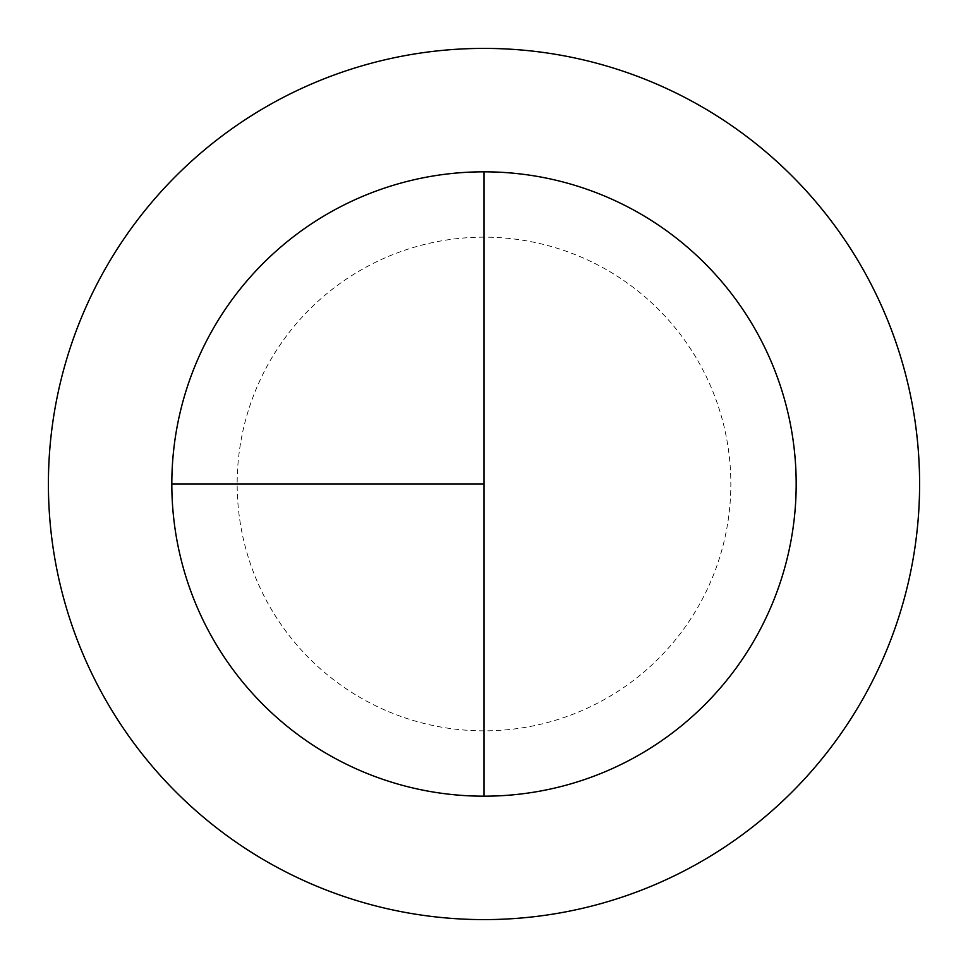 <?xml version="1.0" encoding="UTF-8"?>
<svg xmlns="http://www.w3.org/2000/svg" width="968" height="968" viewBox="0 0 968 968"><rect width="100%" height="100%" fill="white"/><g stroke="black" fill="none" stroke-linecap="round" stroke-linejoin="round"><path stroke-width="0.73" stroke-dasharray="4.84 3.63" d="M484 171.82A312.18 312.18 0 0 1 796.18 484A312.18 312.18 0 0 1 484 796.18L484 171.82A312.18 312.18 0 0 0 171.82 484A312.18 312.18 0 0 0 484 796.18A312.18 312.18 0 0 0 796.18 484A312.18 312.18 0 0 0 484 171.82A312.18 312.18 0 0 0 171.82 484A312.18 312.18 0 0 0 484 796.18A312.18 312.18 0 0 0 796.18 484A312.18 312.18 0 0 0 484 171.82A312.18 312.18 0 0 0 171.82 484A312.18 312.18 0 0 0 484 796.18M484 48.4A435.6 435.6 0 0 1 919.6 484A435.6 435.6 0 0 1 484 919.6A435.6 435.6 0 0 1 48.4 484A435.6 435.6 0 0 1 484 48.4M484 237.16A246.84 246.84 0 0 0 237.16 484A246.84 246.84 0 0 0 484 730.84A246.84 246.84 0 0 0 730.84 484A246.84 246.84 0 0 0 484 237.16"/><path stroke-width="1.45" d="M484 48.4A435.6 435.6 0 0 0 48.4 484A435.6 435.6 0 0 0 484 919.6A435.6 435.6 0 0 0 919.6 484A435.6 435.6 0 0 0 484 48.4M171.82 484L484 484L484 171.82A312.18 312.18 0 0 0 171.82 484A312.18 312.18 0 0 0 484 796.18A312.18 312.18 0 0 0 796.18 484A312.18 312.18 0 0 0 484 171.82L484 796.18"/></g></svg>

